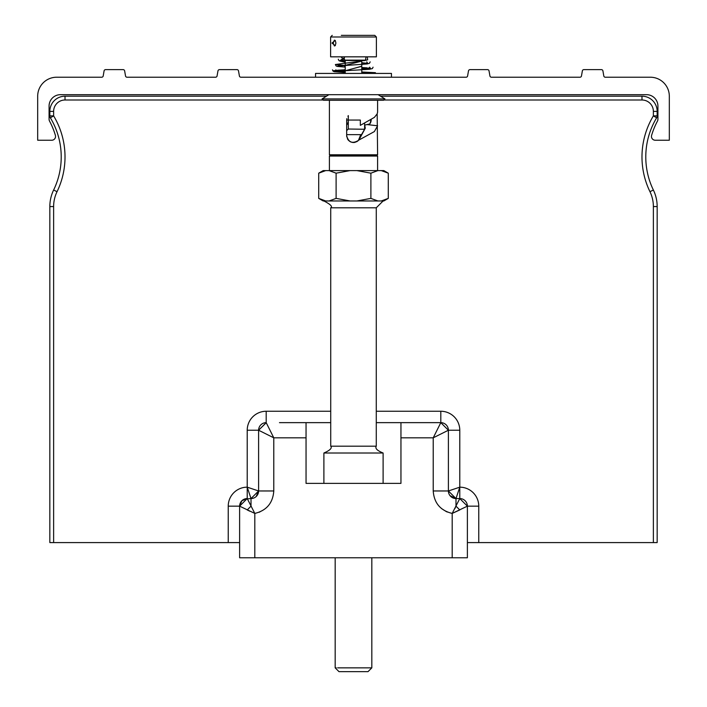 <?xml version="1.0" encoding="UTF-8"?>
<svg xmlns="http://www.w3.org/2000/svg" width="707" height="707" viewBox="0 0 707 707"><rect width="100%" height="100%" fill="white"/><g stroke="black" fill="none" stroke-linecap="round" stroke-linejoin="round"><path stroke-width="1.06" d="M241.847 500.786L239.62 506.15L239.62 542.587L49.835 542.587L49.835 206.568A37.957 37.957 0 0 1 53.626 190.024A75.914 75.914 0 0 0 50.374 117.83A75.914 75.914 0 0 1 53.626 190.024L57.046 191.677A34.166 34.166 0 0 0 53.626 206.568L53.626 542.587L53.626 206.568L49.835 206.568M330.726 411.253L266.194 411.253A18.983 18.983 0 0 0 247.22 430.236L247.22 487.167L258.603 490.967L258.603 430.236L266.194 422.645A7.591 7.591 0 0 0 258.603 430.236A7.591 7.591 0 0 1 266.194 422.645L273.786 437.827L258.603 430.236L258.603 490.967L251.012 498.559L247.22 487.167L247.22 498.559L239.62 506.15A7.591 7.591 0 0 1 247.22 498.559L254.812 513.423L239.62 506.15L239.62 557.77L452.188 557.77L452.188 513.423L459.78 498.559L467.38 506.15A7.591 7.591 0 0 0 459.78 498.559L455.988 498.559L448.397 490.967L448.397 430.236L448.397 490.967L459.417 487.291M452.188 557.77L467.38 557.77L467.38 506.15L452.188 513.423L459.78 509.95L455.988 506.15L454.928 508.545M458.993 498.559L459.78 498.559L467.38 506.15L478.763 506.15A18.983 18.983 0 0 0 459.78 487.167L455.988 498.559A7.591 7.591 0 0 1 448.397 490.967A7.591 7.591 0 0 0 455.988 498.559L449.97 495.589M458.171 487.706L457.729 487.857M456.855 488.148L456.227 488.36M455.449 488.617L454.84 488.82M454.141 489.05L453.558 489.244M452.913 489.465L452.383 489.642M258.082 490.791L248.82 487.706M241.882 500.742L247.22 498.559A7.591 7.591 0 0 0 239.62 506.15L247.22 498.559A7.591 7.591 0 0 0 239.62 506.15L228.237 506.15A18.983 18.983 0 0 1 247.22 487.167L247.335 487.53M247.75 488.784L247.901 489.226M248.192 490.101L248.404 490.729M248.661 491.506L248.864 492.116M249.094 492.814L249.288 493.398M249.509 494.043L249.686 494.573M244.507 499.062L251.012 498.559A7.591 7.591 0 0 0 258.603 490.967L273.786 490.967L273.786 437.827L306.051 437.827L306.051 483.376L400.949 483.376L400.949 422.645L440.806 422.645L448.397 430.236L433.214 437.827L440.806 422.645L448.397 430.236A7.591 7.591 0 0 0 440.806 422.645L441.159 422.653M250.216 498.559L251.012 498.559L258.603 490.967L251.012 498.559L251.012 506.15L247.22 509.95L249.818 511.205M383.839 99.996L641.983 99.996A11.392 11.392 0 0 1 653.374 111.379L653.374 115.877A79.714 79.714 0 0 0 649.954 191.677A34.166 34.166 0 0 1 653.374 206.568L653.374 542.587L653.374 206.568L653.374 542.587L653.374 206.568L653.374 542.587L653.374 206.568L653.374 542.587L653.374 206.568L653.374 542.587L653.374 206.568L657.165 206.568L657.165 542.587L467.38 542.587M657.165 206.568A37.957 37.957 0 0 0 653.374 190.024A75.914 75.914 0 0 1 656.626 117.83A75.914 75.914 0 0 0 653.374 190.024A75.914 75.914 0 0 1 656.626 117.83A75.914 75.914 0 0 0 653.374 190.024A75.914 75.914 0 0 1 656.626 117.83A75.914 75.914 0 0 0 653.374 190.024A75.914 75.914 0 0 1 656.626 117.83A75.914 75.914 0 0 0 653.374 190.024A75.914 75.914 0 0 1 656.626 117.83A75.914 75.914 0 0 0 653.374 190.024A75.914 75.914 0 0 1 656.626 117.83A3.8 3.8 0 0 0 657.165 115.877L657.165 111.379A15.183 15.183 0 0 0 641.983 96.196L380.56 96.196M279.477 422.645L306.051 422.645L306.051 437.827M376.274 422.645L400.949 422.645M306.051 422.645L330.726 422.645M376.274 446.179L330.726 446.179L330.726 207.796L376.274 207.796L376.274 446.179C374.904 448.353 377.185 450.624 383.106 453.01L323.894 453.01L323.894 483.376M325.706 200.965L323.179 200.965L318.716 198.384L318.716 173.18L325.706 170.599L383.821 170.599L388.284 173.18L388.284 198.384L381.294 200.965L388.284 198.384L383.821 200.965L325.706 200.965L318.716 198.384M318.716 173.18L323.179 170.599L325.706 170.599M381.294 170.599L388.284 173.18L381.294 170.599M377.892 170.599L370.892 173.18L370.892 198.384L356.902 200.965M377.892 200.965L370.892 198.384M350.098 170.599L336.108 173.18L336.108 198.384L329.108 200.965M370.892 173.18L356.902 170.599M350.098 200.965L336.108 198.384M336.108 173.18L329.108 170.599M331.194 155.416L376.089 155.416L377.6 156.044L329.4 156.044L329.4 170.599M376.089 155.416L377.6 154.78L329.4 154.78L330.911 155.416L329.4 156.044M350.425 141.771L348.666 140.507M350.663 141.886L351.423 142.187M352.987 142.487L352.263 142.39M353.394 142.505L354.066 142.487M354.322 142.46L355.391 142.24M357.3 141.347L356.575 141.78M359.386 139.146L360.331 135.673L358.422 140.419C352.404 144.025 348.489 142.452 346.669 135.673L346.801 137.008M346.828 118.599L346.669 120.057L360.331 120.057L360.331 125.369L374.374 117.389L377.167 113.88L377.6 112.139L377.6 100.27M377.167 113.88L377.6 154.78M364.618 125.13L366.898 124.573L377.591 125.775L374.374 131.573L358.608 140.216M346.669 120.057L346.669 135.673M329.4 100.27L329.4 154.78M358.732 140.066L357.07 141.497M356.894 141.603L356.425 141.851M354.499 142.434L353.995 142.487M347.349 138.643L347.588 139.102M346.669 130.38A11.339 5.674 -90 0 0 348.312 129.028L348.312 121.144A6.186 3.093 90 0 1 346.669 124.945M348.312 121.144L348.312 115.612M347.968 116.054A6.186 3.093 90 0 1 348.312 117.565M347.738 139.341L348.33 140.145M349.753 141.391L350.504 141.815M357.777 141.002L358.422 140.419M359.209 139.438L365.272 128.241L364.715 125.006M360.331 135.673L360.331 134.648M366.898 124.573L369.726 123.99L370.521 122.788A4.984 2.492 90 0 0 371.202 119.722M370.751 120.004A6.186 3.093 90 0 1 369.726 123.99M60.457 94.676L646.543 94.676A11.392 11.392 0 0 1 657.925 106.068L657.925 119.28A3.8 3.8 0 0 1 657.475 121.074A75.914 75.914 0 0 0 651.607 135.355A3.8 3.8 0 0 0 655.248 140.233L669.317 140.233L669.317 96.196A18.983 18.983 0 0 0 650.334 77.222L605.298 77.222A1.52 1.52 0 0 1 603.805 75.967L602.912 70.886A1.52 1.52 0 0 0 601.418 69.631L583.867 69.631A1.52 1.52 0 0 0 582.365 70.886L581.472 75.967A1.52 1.52 0 0 1 579.979 77.222L491.427 77.222A1.52 1.52 0 0 1 489.933 75.967L489.032 70.886A1.52 1.52 0 0 0 487.538 69.631L469.987 69.631A1.52 1.52 0 0 0 468.494 70.886L467.601 75.967A1.52 1.52 0 0 1 466.099 77.222L240.901 77.222A1.52 1.52 0 0 1 239.399 75.967L238.506 70.886A1.52 1.52 0 0 0 237.013 69.631L219.462 69.631A1.52 1.52 0 0 0 217.968 70.886L217.067 75.967A1.52 1.52 0 0 1 215.573 77.222L127.021 77.222A1.52 1.52 0 0 1 125.528 75.967L124.635 70.886A1.52 1.52 0 0 0 123.133 69.631L105.582 69.631A1.52 1.52 0 0 0 104.088 70.886L103.195 75.967A1.52 1.52 0 0 1 101.702 77.222L56.666 77.222A18.983 18.983 0 0 0 37.683 96.196L37.683 140.233L51.752 140.233A3.8 3.8 0 0 0 55.393 135.355A75.914 75.914 0 0 0 49.525 121.074A3.8 3.8 0 0 1 49.075 119.28L49.075 106.068A11.392 11.392 0 0 1 60.457 94.676M400.949 437.827L433.214 437.827L438.278 435.291M467.38 488.758A18.983 18.983 0 0 0 459.78 487.167L459.78 430.236A18.983 18.983 0 0 0 440.806 411.253A18.983 18.983 0 0 1 459.78 430.236L448.397 430.236L448.397 450.474M448.397 470.721L448.397 490.967L455.988 498.559A7.591 7.591 0 0 1 448.397 490.967L455.988 498.559L455.988 506.15M266.239 422.733L258.603 430.236A7.591 7.591 0 0 1 266.194 422.645L258.603 430.236L247.22 430.236M372.616 72.954L361.772 72.043M345.228 71.38L336.408 70.355M337.716 70.223L345.228 69.79M361.772 69.074L369.611 68.517M367.048 67.854L361.772 67.545M345.228 66.767L343.956 65.371M361.772 64.443L361.772 63.064M345.228 62.119L341.021 61.27M375.417 72.68L361.772 71.99M345.228 71.434L336.974 71.089M332.75 70.771L345.228 69.728M361.772 69.136L369.796 67.854M337.407 66.44L342.957 65.318M361.772 64.54L367.578 63.285M367.357 63.268L361.772 62.967M345.228 62.234L339.873 61.049M365.687 35.35L341.313 35.35M315.543 77.222L315.543 73.422L391.457 73.422L391.457 77.222M361.993 73.422L361.772 71.54M345.228 70.744L361.772 66.299M345.228 65.344L361.772 61.111M342.382 59.512L344.282 58.646M363.469 73.422L361.772 71.469M345.228 70.815L361.772 66.211M345.228 65.442L335.374 64.523L361.772 60.97M342.382 59.848L344.274 58.425A1.706 1.069 90 0 0 345.334 60.139A1.706 1.069 90 0 0 345.387 60.13L340.765 60.669L341.693 59.22M344.954 56.834A1.706 1.069 90 0 0 344.274 58.425M330.611 36.985L376.389 36.985L376.389 56.834L330.611 56.834L330.611 36.985L332.246 35.35M332.016 43.056L335.198 40.405L335.913 43.056L335.198 45.708L332.016 43.056L333.209 43.056L334.393 40.131L335.383 40.732M359.589 35.35L374.754 35.35L376.389 36.985L374.754 35.35M335.383 45.381L334.393 45.982L333.209 43.056M342.586 60.395L364.176 60.634L366.597 60.139L365.581 59.803L365.979 56.834L345.723 56.834M364.618 60.183L344.786 60.183M348.312 129.028L364.618 129.248L364.618 123.354M346.669 134.648L361.507 134.648L364.618 129.248M348.127 129.248L346.669 130.601M328.888 94.676L322.074 98.909L384.926 98.909L378.112 94.676M384.926 98.909L383.565 100.27L323.435 100.27L322.074 98.909M649.954 191.677L653.374 190.024A75.914 75.914 0 0 1 656.626 117.83A75.914 75.914 0 0 0 653.374 190.024A75.914 75.914 0 0 1 656.626 117.83A75.914 75.914 0 0 0 653.374 190.024A75.914 75.914 0 0 1 656.626 117.83A75.914 75.914 0 0 0 653.374 190.024A75.914 75.914 0 0 1 656.626 117.83A75.914 75.914 0 0 0 653.374 190.024A75.914 75.914 0 0 1 656.626 117.83A75.914 75.914 0 0 0 653.374 190.024A75.914 75.914 0 0 1 656.626 117.83A75.914 75.914 0 0 0 653.374 190.024A75.914 75.914 0 0 1 656.626 117.83A75.914 75.914 0 0 0 653.374 190.024A75.914 75.914 0 0 1 656.626 117.83L653.374 115.877L657.165 115.877M326.44 96.196L65.017 96.196A15.183 15.183 0 0 0 49.835 111.379L49.835 115.877A3.8 3.8 0 0 0 50.374 117.83L53.626 115.877A79.714 79.714 0 0 1 57.046 191.677A79.714 79.714 0 0 0 53.626 115.877A79.714 79.714 0 0 1 57.046 191.677A79.714 79.714 0 0 0 53.626 115.877L49.835 115.877M335.18 557.77L335.18 667.85L336.285 667.85M335.18 667.85L338.98 671.65L368.02 671.65L371.82 667.85L337.637 667.85M367.463 667.85L339.413 667.85M366.076 671.65L368.02 671.65M65.017 96.196L65.017 99.996L323.161 99.996L65.017 99.996A11.392 11.392 0 0 0 53.626 111.379L53.626 115.877M273.786 490.967C272.893 503.066 266.566 510.551 254.812 513.423L254.812 557.77M452.188 513.423C440.417 510.542 434.098 503.057 433.214 490.967L433.214 437.827M478.763 542.587L478.763 506.15M440.806 422.645L440.806 411.253L376.274 411.253M228.237 506.15L228.237 542.587M53.626 542.587L53.626 206.568M459.78 487.167L459.78 498.559M433.214 490.967L448.397 490.967M266.194 411.253L266.194 422.645M441.566 508.598L446.267 511.568M446.612 511.727L447.345 512.036M259.911 511.93L259.195 512.221M340.977 56.834L342.382 58.239L344.274 58.239M653.374 111.379L657.165 111.379M641.983 99.996L641.983 96.196M53.626 111.379L49.835 111.379M65.017 99.996L323.161 99.996M653.374 190.024A75.914 75.914 0 0 1 656.626 117.83M258.603 490.967L256.137 496.57M383.106 453.01L383.106 483.376M330.726 446.179C332.317 448.07 330.036 450.35 323.894 453.01M330.726 207.796C332.767 206.603 330.487 204.332 323.894 200.965M377.6 156.044L377.6 170.599M342.382 60.139L340.403 60.139M367.207 56.834L367.684 59.741L366.597 60.139L345.334 60.139M361.772 73.422L361.772 60.634M345.228 73.422L345.228 60.634M332.476 69.834L333.183 71.239L334.314 71.69L345.228 72.485M361.772 73.21L366.182 73.422M335.896 69.843L334.888 71.345L369.478 69.286L372.35 68.597L373.075 67.183M335.374 64.523L336.081 65.928L337.248 66.405L345.228 67.103M361.772 67.96L370.645 68.676L369.655 67.183M338.794 64.531L337.822 66.016L367.163 63.948L369.461 63.285L370.176 61.871M338.273 59.211L338.971 60.625L340.085 61.102L345.228 61.686M361.772 62.737L367.702 63.347L366.756 61.871M376.274 207.796L383.106 200.965M371.82 557.77L371.82 667.85"/></g></svg>
